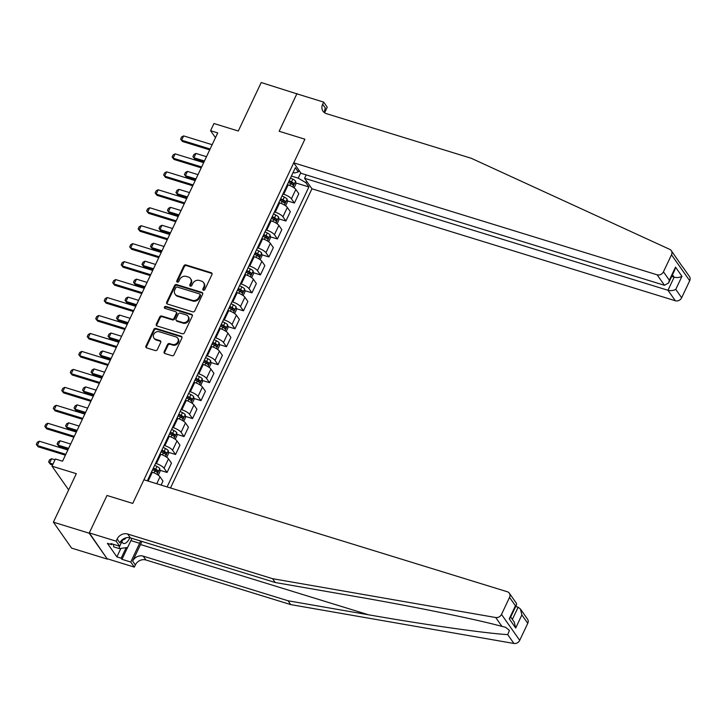 <?xml version="1.0" encoding="UTF-8"?>
<svg xmlns="http://www.w3.org/2000/svg" width="726" height="726" viewBox="0 0 726 726"><rect width="100%" height="100%" fill="white"/><g stroke="black" fill="none" stroke-linecap="round" stroke-linejoin="round"><path stroke-width="1.09" d="M203.407 290.219A1.143 0.98 -35.1 0 0 204.859 289.538L211.938 274.555A1.624 1.398 -35.1 0 0 211.202 272.713L185.929 264.917A1.624 1.398 -35.1 0 0 183.85 265.897L176.772 280.88A1.143 0.98 -35.1 0 0 178.741 281.488L179.658 279.546A5.209 4.456 -35.1 0 1 186.283 276.425L188.388 277.069A5.209 4.456 -35.1 0 1 190.521 278.593A5.209 4.456 -35.1 0 1 190.747 282.968L189.831 284.91A1.143 0.98 -35.1 0 0 191.8 285.509L192.717 283.576A5.209 4.456 -35.1 0 1 199.341 280.445L201.447 281.098A5.209 4.456 -35.1 0 1 203.579 282.614A5.209 4.456 -35.1 0 1 203.806 286.988L202.89 288.93A1.143 0.98 -35.1 0 0 203.407 290.219M164.14 351.674A1.624 1.398 -35.1 0 0 164.884 353.517L171.971 355.704A1.624 1.398 -35.1 0 0 174.04 354.724L181.908 338.08A1.624 1.398 -35.1 0 0 181.173 336.238L155.89 328.451A1.624 1.398 -35.1 0 0 153.821 329.432L145.953 346.075A1.624 1.398 -35.1 0 0 146.697 347.917L155.264 350.549A1.624 1.398 -35.1 0 0 157.333 349.578L160.7 342.454A1.624 1.398 -35.1 0 0 159.956 340.612L155.709 339.305A4.356 3.73 -35.1 0 1 153.93 338.035A4.356 3.73 -35.1 0 1 154.411 333.334A4.356 3.73 -35.1 0 1 159.275 331.755L175.919 336.882A4.356 3.73 -35.1 0 1 177.698 338.153A4.356 3.73 -35.1 0 1 177.217 342.853A4.356 3.73 -35.1 0 1 172.352 344.433L169.575 343.579A1.624 1.398 -35.1 0 0 167.506 344.551L164.14 351.674L164.63 352.373A1.624 1.398 -35.1 0 0 164.521 353.344M297.279 93.972L261.215 82.528L238.291 131.016L213.97 123.529L210.576 130.707L217.727 132.912L62.545 461.21L55.394 459.004L52 466.183L68.652 489.905M89.162 533.193L107.375 559.138L89.298 532.902L106.994 495.477L89.162 533.193L53.397 522.166L76.321 473.679L52 466.183M296.979 93.554L279.156 131.27L304.902 139.201L132.74 503.417L106.994 495.477L132.74 503.417L143.911 479.777L507.302 591.754A4.973 4.256 -35.1 0 1 509.334 593.206A4.973 4.256 -35.1 0 1 509.552 597.389L501.503 614.414L519.716 640.35A4.973 4.256 144.9 0 1 513.926 643.472L290.754 604.613L145.899 559.982A8.295 7.097 -35.1 0 0 135.354 564.955L134.328 567.115L107.512 558.848M192.699 311.844A1.624 1.398 -35.1 0 0 194.777 310.864L202.636 294.23A1.624 1.398 -35.1 0 0 201.901 292.378L176.627 284.592A1.624 1.398 -35.1 0 0 174.558 285.572L166.69 302.216A1.624 1.398 -35.1 0 0 167.425 304.058L192.699 311.844M192.272 316.155L184.404 332.798A1.624 1.398 -35.1 0 1 182.335 333.769L157.061 325.983A1.624 1.398 -35.1 0 1 156.326 324.141L159.693 317.017A1.624 1.398 -35.1 0 1 161.762 316.046L172.008 319.204A1.624 1.398 -35.1 0 0 174.086 318.224L176.318 313.496A1.624 1.398 -35.1 0 0 175.574 311.654L164.902 308.368A1.143 0.98 -35.1 0 1 165.837 306.39L191.537 314.313A1.624 1.398 -35.1 0 1 192.272 316.155M107.375 559.138L71.602 548.112L53.397 522.166M170.51 487.972L311.944 188.778L675.325 300.755L667.965 290.273L674.145 277.196L672.467 274.8M293.077 172.498L294.584 172.96L298.332 171.917L295.355 167.679L147.333 480.83M298.332 171.917L299.048 170.41M306.626 181.201L305.909 182.716L298.223 178.142L291.398 176.046M295.772 182.916L308.895 186.954L305.909 182.716M308.895 186.954L167.098 486.919M210.576 130.707L215.477 137.686M298.223 178.142L300.736 172.815M161.09 485.068L162.978 481.075L160.001 476.828A6.634 1.897 -154.7 0 0 152.315 472.263L151.498 472.009M159.938 470.257L167.053 472.454L164.076 468.206A6.634 1.897 -154.7 0 0 156.389 463.642L155.573 463.388M167.053 472.454L171.472 463.115L168.486 458.868A6.634 1.897 -154.7 0 0 160.8 454.304L159.983 454.049M168.432 452.298L175.547 454.494L172.57 450.247A6.634 1.897 -154.7 0 0 164.875 445.682L164.067 445.428M175.547 454.494L179.957 445.156L176.981 440.909A6.634 1.897 -154.7 0 0 169.285 436.344L168.477 436.09M176.917 434.339L184.032 436.535L181.055 432.288A6.634 1.897 -154.7 0 0 173.36 427.723L172.552 427.469M184.032 436.535L188.442 427.197L185.466 422.949A6.634 1.897 -154.7 0 0 177.779 418.385L176.963 418.131M185.411 416.379L192.517 418.575L189.54 414.328A6.634 1.897 -154.7 0 0 181.854 409.763L181.037 409.509M192.517 418.575L196.937 409.237L193.96 404.99A6.634 1.897 -154.7 0 0 186.264 400.425L185.457 400.171M193.896 398.42L201.011 400.616L198.035 396.369A6.634 1.897 -154.7 0 0 190.339 391.804L189.531 391.55M201.011 400.616L205.422 391.278L202.445 387.031A6.634 1.897 -154.7 0 0 194.759 382.466L193.942 382.212M202.391 380.46L209.496 382.656L206.52 378.409A6.634 1.897 -154.7 0 0 198.833 373.845L198.016 373.591M209.496 382.656L213.916 373.318L210.939 369.071A6.634 1.897 -154.7 0 0 203.244 364.506L202.436 364.252M210.876 362.501L217.991 364.697L215.014 360.45A6.634 1.897 -154.7 0 0 207.318 355.885L206.511 355.631M217.991 364.697L222.401 355.359L219.424 351.112A6.634 1.897 -154.7 0 0 211.738 346.547L210.921 346.293M219.361 344.541L226.476 346.738L223.499 342.49A6.634 1.897 -154.7 0 0 215.813 337.926L214.996 337.681M226.476 346.738L230.895 337.399L227.919 333.152A6.634 1.897 -154.7 0 0 220.223 328.588L219.415 328.334M227.855 326.582L234.97 328.778L231.993 324.531A6.634 1.897 -154.7 0 0 224.298 319.966L223.49 319.721M234.97 328.778L239.38 319.44L236.404 315.193A6.634 1.897 -154.7 0 0 228.717 310.628L227.9 310.374M236.34 308.623L243.455 310.819L240.478 306.572A6.634 1.897 -154.7 0 0 232.792 302.007L231.975 301.762M243.455 310.819L247.875 301.481L244.898 297.233A6.634 1.897 -154.7 0 0 237.202 292.669L236.395 292.415M244.834 290.663L251.949 292.859L248.973 288.621A6.634 1.897 -154.7 0 0 241.277 284.048L240.469 283.802M251.949 292.859L256.36 283.521L253.383 279.274A6.634 1.897 -154.7 0 0 245.697 274.709L244.88 274.464M253.32 272.704L260.434 274.9L257.458 270.662A6.634 1.897 -154.7 0 0 249.771 266.088L248.954 265.843M260.434 274.9L264.854 265.562L261.877 261.315A6.634 1.897 -154.7 0 0 254.182 256.75L253.374 256.505M261.814 254.744L268.929 256.94L265.952 252.702A6.634 1.897 -154.7 0 0 258.256 248.129L257.449 247.884M268.929 256.94L273.339 247.602L270.362 243.364A6.634 1.897 -154.7 0 0 262.667 238.79L261.859 238.545M270.299 236.785L277.414 238.981L274.437 234.743A6.634 1.897 -154.7 0 0 266.741 230.169L265.934 229.924M277.414 238.981L281.824 229.643L278.848 225.405A6.634 1.897 -154.7 0 0 271.161 220.831L270.344 220.586M278.793 218.835L285.908 221.022L282.922 216.784A6.634 1.897 -154.7 0 0 275.236 212.21L274.419 211.965M285.908 221.022L290.318 211.683L287.342 207.445A6.634 1.897 -154.7 0 0 279.646 202.872L278.838 202.627M287.278 200.875L294.393 203.062L291.416 198.824A6.634 1.897 -154.7 0 0 283.721 194.25L282.913 194.005M294.393 203.062L298.803 193.724L295.827 189.486A6.634 1.897 -154.7 0 0 288.14 184.912L287.324 184.667M203.28 290.173A1.143 0.98 -35.1 0 1 203.38 289.629L204.296 287.696A5.209 4.456 -35.1 0 0 204.07 283.312L203.579 282.614M190.521 278.593L191.011 279.292A5.209 4.456 -35.1 0 1 191.237 283.666L190.321 285.608A1.143 0.98 -35.1 0 0 190.221 286.144M212.046 273.584A1.624 1.398 -35.1 0 0 211.693 273.412L186.419 265.625A1.624 1.398 -35.1 0 0 184.35 266.596L177.262 281.579A1.143 0.98 -35.1 0 0 177.162 282.124M202.754 293.25A1.624 1.398 -35.1 0 0 202.391 293.086L177.117 285.291A1.624 1.398 -35.1 0 0 175.048 286.271L167.18 302.914A1.624 1.398 -35.1 0 0 167.071 303.885M199.94 295.173A1.143 0.98 -35.1 0 0 199.423 293.885L177.235 287.042A1.143 0.98 -35.1 0 0 175.792 287.732L174.821 289.774A5.209 4.456 -35.1 0 0 175.048 294.148A5.209 4.456 -35.1 0 0 177.18 295.673L192.345 300.346A5.209 4.456 -35.1 0 0 198.978 297.215L199.94 295.173L200.43 295.872A1.143 0.98 -35.1 0 0 200.385 294.91L199.886 294.212M175.048 294.148L175.547 294.856A5.209 4.456 -35.1 0 0 177.67 296.371L177.18 295.673M200.43 295.872L199.469 297.914A5.209 4.456 -35.1 0 1 192.844 301.045L177.67 296.371M176.246 312.135L176.736 312.833A1.624 1.398 -35.1 0 1 176.808 314.204L174.576 318.923A1.624 1.398 -35.1 0 1 172.507 319.903L162.252 316.745A1.624 1.398 -35.1 0 0 160.183 317.725L156.816 324.84A1.624 1.398 -35.1 0 0 156.707 325.811M192.381 315.184A1.624 1.398 -35.1 0 0 192.027 315.011L166.327 307.098A1.143 0.98 -35.1 0 0 164.784 308.323M182.653 322.48A4.356 3.73 -35.1 0 0 187.517 320.901A4.356 3.73 -35.1 0 0 187.998 316.209A4.356 3.73 -35.1 0 0 186.219 314.93L180.347 313.124A1.624 1.398 -35.1 0 0 178.278 314.104L176.046 318.832A1.624 1.398 -35.1 0 0 176.781 320.674L182.653 322.48L183.143 323.179A4.356 3.73 -35.1 0 0 188.007 321.609A4.356 3.73 -35.1 0 0 188.488 316.908L187.998 316.209M176.119 320.193L176.609 320.901A1.624 1.398 -35.1 0 0 177.28 321.373L176.781 320.674M183.143 323.179L177.28 321.373M177.698 338.153L178.188 338.86A4.356 3.73 -35.1 0 1 177.707 343.561A4.356 3.73 -35.1 0 1 172.842 345.131L170.075 344.278A1.624 1.398 -35.1 0 0 167.996 345.258L164.63 352.373M153.93 338.035L154.42 338.733A4.356 3.73 -35.1 0 0 156.208 340.004L155.709 339.305M160.809 341.483A1.624 1.398 -35.1 0 0 160.455 341.311L156.208 340.004M182.017 337.109A1.624 1.398 -35.1 0 0 181.663 336.946L156.389 329.15A1.624 1.398 -35.1 0 0 154.311 330.13L146.452 346.774A1.624 1.398 -35.1 0 0 146.343 347.745M294.075 187.843L295.89 184.014L295.582 181.173A4.392 1.252 -154.7 0 0 292.805 179.131L290.5 177.952M288.394 182.398L290.699 183.587A4.392 1.252 25.3 0 1 292.932 185.048L293.749 183.324A4.392 1.252 -154.7 0 0 291.516 181.863L289.211 180.674M288.948 181.237L291.026 182.308A2.242 0.644 25.3 0 1 291.689 182.689L291.988 183.932M206.493 156.689L195.938 153.44L193.906 157.751L204.451 161M194.786 159.012L192.916 156.625L194.786 159.012L204.042 161.862M192.916 156.625L193.942 154.466L195.938 153.44M210.123 149.011L181.6 140.218L182.489 141.479L180.62 139.093L181.636 136.942L183.633 135.907L212.155 144.701M209.714 149.874L182.489 141.479M183.633 135.907L181.6 140.218L180.62 139.093M671.269 250.624A4.973 4.256 -35.1 0 0 669.744 249.363L471.265 158.286L326.41 113.646A8.295 7.097 144.9 0 1 323.016 111.232A8.295 7.097 144.9 0 1 322.653 104.263L323.669 102.103L296.843 93.835L279.156 131.27L304.902 139.201L293.731 162.833L657.121 274.809A4.973 4.256 -35.1 0 0 663.446 271.823L671.496 254.808A4.973 4.256 -35.1 0 0 671.269 250.624L682.422 266.751M306.19 174.893L304.584 178.297L667.965 290.273C670.779 290.926 673.383 290.636 675.77 289.393L681.65 297.769L689.7 280.744L671.496 254.808M304.584 178.297L311.944 188.778M323.669 102.103L327.235 107.185L324.685 112.584M293.731 162.833L301.09 173.314L664.471 285.3L657.121 274.809M682.739 266.968L689.482 276.57A4.973 4.256 144.9 0 1 689.7 280.744M681.65 297.769A4.973 4.256 144.9 0 1 675.325 300.755M324.749 112.884A8.295 7.097 144.9 0 1 325.348 108.101L322.653 104.263M671.695 276.443L674.145 277.196C676.959 277.858 679.563 277.559 681.95 276.316L675.77 289.393M663.446 271.823L669.327 280.209L668.619 282.94L664.471 285.3M669.327 280.209L675.507 267.132L674.799 269.872L668.619 282.94M290.754 604.613L288.059 600.774L143.204 556.143A8.295 7.097 -35.1 0 0 132.658 561.116L140.499 544.527A21.599 9.293 107.1 0 0 141.833 541.405M288.059 600.774L368.481 614.777C425.1 624.732 485.984 633.408 507.71 634.615L509.425 630.422L505.605 627.273L501.929 626.384C476.093 619.305 412.123 606.246 355.667 596.518L275.236 582.515L130.39 537.875A8.295 7.097 -35.1 0 0 119.835 542.857L117.14 539.019L116.124 541.169L89.298 532.902M275.236 582.515L272.54 578.676L127.694 534.037A8.295 7.097 -35.1 0 0 117.14 539.019M527.757 623.335L521.876 614.949L520.433 609.023L527.539 619.151A4.973 4.256 144.9 0 1 527.757 623.335L519.716 640.35M501.929 626.384L495.722 617.527L272.54 578.676M127.576 547.449L121.968 559.319L121.178 558.194L126.161 547.649M112.04 543.901L111.677 544.663L107.384 543.338L116.886 556.878L121.178 558.194M111.677 544.663L110.897 543.547L119.69 546.251L116.124 541.169M134.328 567.115L130.762 562.033L139.628 543.284A18.658 8.022 107.1 0 0 140.608 541.024M121.968 559.319L130.762 562.033M515.696 606.464L518.146 607.217L520.433 609.023M123.048 539.155L119.69 546.251M495.722 617.527A4.973 4.256 -35.1 0 0 501.503 614.414M116.886 556.878L120.888 548.42M521.876 614.949L515.696 628.026L514.253 622.091L510.696 617.027M515.696 628.026L509.253 618.842L510.378 617.708L516.558 604.64L516.44 603.342L509.334 593.206M509.253 618.842L515.433 605.765L516.558 604.64M285.59 205.803L287.396 201.973L287.097 199.133A4.392 1.252 -154.7 0 0 284.32 197.091L282.015 195.911M279.909 200.358L282.214 201.547A4.392 1.252 25.3 0 1 284.438 203.008L285.254 201.284A4.392 1.252 -154.7 0 0 283.022 199.822L280.726 198.634M280.454 199.196L282.541 200.267A2.242 0.644 25.3 0 1 283.194 200.648L283.503 201.892M197.998 174.648L187.453 171.4L185.411 175.71L195.966 178.959M186.301 176.972L184.431 174.585L186.301 176.972L195.557 179.821M184.431 174.585L185.448 172.425L187.453 171.4M277.096 223.762L278.911 219.933L278.602 217.092A4.392 1.252 -154.7 0 0 275.826 215.05L273.52 213.871M271.415 218.317L273.72 219.506A4.392 1.252 25.3 0 1 275.953 220.967L276.769 219.243A4.392 1.252 -154.7 0 0 274.537 217.782L272.232 216.593M271.969 217.156L274.047 218.227A2.242 0.644 25.3 0 1 274.709 218.608L275.009 219.851M189.513 192.608L178.959 189.359L176.926 193.67L187.48 196.918M177.806 194.931L175.946 192.544L177.806 194.931L187.072 197.781M175.946 192.544L176.963 190.384L178.959 189.359M268.611 241.722L270.417 237.892L270.117 235.052A4.392 1.252 -154.7 0 0 267.34 233.01L265.035 231.821M262.93 236.277L265.235 237.466A4.392 1.252 25.3 0 1 267.467 238.927L268.275 237.202A4.392 1.252 -154.7 0 0 266.043 235.741L263.747 234.552M263.474 235.115L265.562 236.186A2.242 0.644 25.3 0 1 266.215 236.567L266.524 237.81M181.028 210.567L170.474 207.318L168.432 211.62L178.986 214.878M169.321 212.89L167.452 210.504L169.321 212.89L178.578 215.74M167.452 210.504L168.468 208.344L170.474 207.318M201.637 166.971L173.106 158.177L173.995 159.439L172.126 157.052L173.151 154.901L175.148 153.867L203.67 162.66M201.229 167.833L173.995 159.439M175.148 153.867L173.106 158.177L172.126 157.052M193.143 184.93L164.62 176.137L165.51 177.398L163.64 175.011L164.657 172.861L166.653 171.826L195.185 180.62M192.735 185.792L165.51 177.398M166.653 171.826L164.62 176.137L163.64 175.011M184.658 202.89L156.135 194.096L157.016 195.358L155.146 192.971L156.172 190.82L158.168 189.785L186.691 198.579M184.25 203.752L157.016 195.358M158.168 189.785L156.135 194.096L155.146 192.971M260.117 259.681L261.932 255.851L261.623 253.011A4.392 1.252 -154.7 0 0 258.846 250.969L256.541 249.78M254.436 254.236L256.741 255.425A4.392 1.252 25.3 0 1 258.973 256.886L259.79 255.162A4.392 1.252 -154.7 0 0 257.558 253.701L255.253 252.512M254.989 253.075L257.077 254.145A2.242 0.644 25.3 0 1 257.73 254.527L258.039 255.77M172.534 228.527L161.98 225.269L159.947 229.579L170.501 232.837M160.827 230.85L158.967 228.463L160.827 230.85L170.093 233.699M158.967 228.463L159.983 226.303L161.98 225.269M176.164 220.849L147.641 212.056L148.531 213.317L146.661 210.93L147.677 208.779L149.683 207.745L178.206 216.539M175.756 221.711L148.531 213.317M149.683 207.745L147.641 212.056L146.661 210.93M121.868 541.65A10.781 4.637 107.1 0 0 127.286 541.741A10.781 4.637 107.1 0 0 129.89 537.739M122.821 539.636A7.378 3.176 107.1 0 0 122.857 539.654A7.378 3.176 107.1 0 0 125.416 538.501A7.378 3.176 107.1 0 0 125.979 537.821M131.951 538.356L127.658 547.431L119.391 548.629L113.664 546.869L113.501 544.346M119.391 548.629L119.227 546.106M251.632 277.641L253.438 273.811L253.138 270.97A4.392 1.252 -154.7 0 0 250.361 268.929L248.056 267.74M245.951 272.196L248.256 273.384A4.392 1.252 25.3 0 1 250.488 274.845L251.296 273.121A4.392 1.252 -154.7 0 0 249.072 271.66L246.767 270.471M246.495 271.034L248.582 272.105A2.242 0.644 25.3 0 1 249.245 272.486L249.544 273.729M164.049 246.486L153.495 243.228L151.453 247.539L162.007 250.797M152.342 248.8L150.473 246.413L152.342 248.8L161.599 251.659M150.473 246.413L151.489 244.263L153.495 243.228M243.146 295.6L244.952 291.77L244.644 288.93A4.392 1.252 -154.7 0 0 241.867 286.888L239.562 285.699M237.456 290.155L239.761 291.344A4.392 1.252 25.3 0 1 241.994 292.805L242.811 291.081A4.392 1.252 -154.7 0 0 240.578 289.62L238.273 288.431M238.01 288.993L240.097 290.064A2.242 0.644 25.3 0 1 240.751 290.445L241.059 291.689M155.555 264.445L145 261.188L142.968 265.498L153.522 268.756M143.848 266.76L141.987 264.373L143.848 266.76L153.113 269.618M141.987 264.373L143.004 262.222L145 261.188M234.652 313.559L236.458 309.73L236.159 306.889A4.392 1.252 -154.7 0 0 233.382 304.847L231.077 303.659M228.971 308.114L231.276 309.303A4.392 1.252 25.3 0 1 233.509 310.764L234.316 309.04A4.392 1.252 -154.7 0 0 232.093 307.579L229.788 306.39M229.525 306.953L231.603 308.024A2.242 0.644 25.3 0 1 232.266 308.405L232.565 309.648M147.069 282.405L136.515 279.147L134.473 283.458L145.028 286.716M135.363 284.719L133.493 282.332L135.363 284.719L144.619 287.578M133.493 282.332L134.51 280.182L136.515 279.147M226.167 331.519L227.973 327.689L227.665 324.849A4.392 1.252 -154.7 0 0 224.888 322.807L222.592 321.618M220.486 326.074L222.782 327.263A4.392 1.252 25.3 0 1 225.015 328.724L225.831 326.999A4.392 1.252 -154.7 0 0 223.599 325.538L221.294 324.35M221.031 324.912L223.118 325.983A2.242 0.644 25.3 0 1 223.771 326.364L224.08 327.608M138.575 300.364L128.021 297.106L125.988 301.417L136.542 304.675M126.878 302.678L125.008 300.292L126.878 302.678L136.134 305.537M125.008 300.292L126.025 298.141L128.021 297.106M217.673 349.478L219.488 345.649L219.179 342.808A4.392 1.252 -154.7 0 0 216.402 340.766L214.097 339.577M211.992 344.033L214.297 345.222A4.392 1.252 25.3 0 1 216.529 346.683L217.346 344.959A4.392 1.252 -154.7 0 0 215.114 343.498L212.809 342.309M212.546 342.872L214.624 343.942A2.242 0.644 25.3 0 1 215.286 344.324L215.586 345.567M130.09 318.324L119.536 315.066L117.494 319.376L128.048 322.634M118.383 320.638L116.514 318.251L118.383 320.638L127.64 323.497M116.514 318.251L117.539 316.1L119.536 315.066M167.679 238.8L139.156 230.015L140.036 231.276L138.167 228.89L139.192 226.739L141.189 225.704L169.712 234.498M167.27 239.671L140.036 231.276M141.189 225.704L139.156 230.015L138.167 228.89M159.185 256.759L130.662 247.974L131.551 249.236L129.682 246.849L130.698 244.689L132.704 243.664L161.226 252.457M158.776 257.63L131.551 249.236M132.704 243.664L130.662 247.974L129.682 246.849M150.699 274.718L122.177 265.934L123.057 267.195L121.197 264.808L122.213 262.649L124.21 261.623L152.732 270.408M150.291 275.59L123.057 267.195M124.21 261.623L122.177 265.934L121.197 264.808M142.205 292.678L113.683 283.893L114.572 285.155L112.702 282.768L113.719 280.608L115.724 279.583L144.247 288.367M141.797 293.549L114.572 285.155M115.724 279.583L113.683 283.893L112.702 282.768M133.72 310.637L105.197 301.853L106.078 303.114L104.217 300.727L105.234 298.567L107.23 297.542L135.753 306.327M133.312 311.508L106.078 303.114M107.23 297.542L105.197 301.853L104.217 300.727M209.188 367.438L210.994 363.608L210.685 360.768A4.392 1.252 -154.7 0 0 207.908 358.726L205.612 357.537M203.507 361.993L205.803 363.172A4.392 1.252 25.3 0 1 208.035 364.643L208.852 362.918A4.392 1.252 -154.7 0 0 206.62 361.457L204.315 360.268M204.051 360.831L206.139 361.902A2.242 0.644 25.3 0 1 206.792 362.283L207.101 363.526M121.596 336.283L111.051 333.025L109.009 337.336L119.563 340.594M109.898 338.597L108.029 336.211L109.898 338.597L119.155 341.456M108.029 336.211L109.045 334.06L111.051 333.025M125.226 328.597L96.703 319.812L97.593 321.074L95.723 318.687L96.739 316.527L98.745 315.501L127.268 324.286M124.818 329.459L97.593 321.074M98.745 315.501L96.703 319.812L95.723 318.687M200.694 385.397L202.509 381.567L202.2 378.727A4.392 1.252 -154.7 0 0 199.423 376.685L197.118 375.496M195.013 379.952L197.318 381.132A4.392 1.252 25.3 0 1 199.55 382.602L200.367 380.878A4.392 1.252 -154.7 0 0 198.134 379.408L195.829 378.228M195.566 378.79L197.644 379.861A2.242 0.644 25.3 0 1 198.307 380.243L198.606 381.486M113.111 354.243L102.557 350.985L100.524 355.295L111.069 358.553M101.404 356.557L99.535 354.17L101.404 356.557L110.661 359.415M99.535 354.17L100.56 352.019L102.557 350.985M116.741 346.556L88.218 337.772L89.098 339.033L87.238 336.646L88.254 334.486L90.251 333.461L118.774 342.245M116.332 347.418L89.098 339.033M90.251 333.461L88.218 337.772L87.238 336.646M192.209 403.357L194.014 399.527L193.706 396.686A4.392 1.252 -154.7 0 0 190.938 394.645L188.633 393.456M186.528 397.912L188.833 399.091A4.392 1.252 25.3 0 1 191.056 400.561L191.873 398.837A4.392 1.252 -154.7 0 0 189.64 397.367L187.344 396.187M187.072 396.75L189.159 397.821A2.242 0.644 25.3 0 1 189.813 398.202L190.121 399.445M104.617 372.202L94.071 368.944L92.03 373.255L102.584 376.513M92.919 374.516L91.049 372.129L92.919 374.516L102.175 377.375M91.049 372.129L92.066 369.979L94.071 368.944M108.256 364.516L79.724 355.731L80.613 356.992L78.744 354.606L79.769 352.446L81.766 351.42L110.288 360.205M107.847 365.378L80.613 356.992M81.766 351.42L79.724 355.731L78.744 354.606M183.714 421.316L185.529 417.486L185.221 414.646A4.392 1.252 -154.7 0 0 182.444 412.604L180.139 411.415M178.033 415.871L180.338 417.051A4.392 1.252 25.3 0 1 182.571 418.521L183.388 416.797A4.392 1.252 -154.7 0 0 181.155 415.326L178.85 414.147M178.587 414.709L180.665 415.78A2.242 0.644 25.3 0 1 181.328 416.161L181.627 417.405M96.131 390.161L85.577 386.904L83.544 391.214L94.09 394.472M84.425 392.476L82.564 390.089L84.425 392.476L93.69 395.334M82.564 390.089L83.581 387.938L85.577 386.904M99.761 382.475L71.239 373.69L72.128 374.952L70.259 372.565L71.275 370.405L73.272 369.38L101.803 378.164M99.353 383.337L72.128 374.952M73.272 369.38L71.239 373.69L70.259 372.565M175.229 439.275L177.035 435.446L176.736 432.605A4.392 1.252 -154.7 0 0 173.959 430.563L171.654 429.375M169.548 433.83L171.853 435.01A4.392 1.252 25.3 0 1 174.077 436.48L174.893 434.756A4.392 1.252 -154.7 0 0 172.661 433.286L170.365 432.106M170.093 432.669L172.18 433.74A2.242 0.644 25.3 0 1 172.833 434.121L173.142 435.364M87.646 408.121L77.092 404.863L75.05 409.174L85.604 412.432M75.94 410.435L74.07 408.048L75.94 410.435L85.196 413.294M74.07 408.048L75.087 405.898L77.092 404.863M91.276 400.434L62.754 391.65L63.634 392.911L61.764 390.524L62.79 388.365L64.786 387.339L93.309 396.124M90.868 401.296L63.634 392.911M64.786 387.339L62.754 391.65L61.764 390.524M166.735 457.235L168.55 453.405L168.241 450.565A4.392 1.252 -154.7 0 0 165.464 448.523L163.159 447.334M161.054 451.79L163.359 452.97A4.392 1.252 25.3 0 1 165.592 454.44L166.408 452.715A4.392 1.252 -154.7 0 0 164.176 451.245L161.871 450.066M161.608 450.628L163.686 451.699A2.242 0.644 25.3 0 1 164.348 452.08L164.648 453.323M79.152 426.08L68.598 422.822L66.565 427.133L77.119 430.382M67.445 428.394L65.585 426.008L67.445 428.394L76.711 431.253M65.585 426.008L66.601 423.857L68.598 422.822M82.782 418.394L54.259 409.609L55.149 410.871L53.279 408.484L54.296 406.324L56.301 405.299L84.824 414.083M82.374 419.256L55.149 410.871M56.301 405.299L54.259 409.609L53.279 408.484M158.25 475.194L160.056 471.365L159.756 468.524A4.392 1.252 -154.7 0 0 156.979 466.482L154.674 465.293M152.569 469.749L154.874 470.929A4.392 1.252 25.3 0 1 157.106 472.399L157.914 470.675A4.392 1.252 -154.7 0 0 155.691 469.205L153.386 468.025M153.113 468.588L155.201 469.658A2.242 0.644 25.3 0 1 155.863 470.04L156.163 471.283M70.667 444.04L60.113 440.782L58.071 445.092L68.625 448.341M58.96 446.354L57.091 443.967L58.96 446.354L68.217 449.212M57.091 443.967L58.107 441.816L60.113 440.782M55.022 459.794L51.619 458.741L49.586 463.052L52.98 464.105M50.466 464.313L48.606 461.927L50.466 464.313L52.571 464.967M48.606 461.927L49.622 459.776L51.619 458.741M74.297 436.353L45.774 427.569L46.655 428.83L44.785 426.443L45.811 424.283L47.807 423.258L76.33 432.043M73.889 437.215L46.655 428.83M47.807 423.258L45.774 427.569L44.785 426.443M65.803 454.313L37.28 445.528L38.169 446.789L36.3 444.403L37.316 442.243L39.322 441.217L67.845 450.002M65.394 455.175L38.169 446.789M39.322 441.217L37.28 445.528L36.3 444.403M148.14 481.084L152.315 472.263M156.389 463.642L160.8 454.304M164.875 445.682L169.285 436.344M173.36 427.723L177.779 418.385M181.854 409.763L186.264 400.425M190.339 391.804L194.759 382.466M198.833 373.845L203.244 364.506M207.318 355.885L211.738 346.547M215.813 337.926L220.223 328.588M224.298 319.966L228.717 310.628M232.792 302.007L237.202 292.669M241.277 284.048L245.697 274.709M249.771 266.088L254.182 256.75M258.256 248.129L262.667 238.79M266.741 230.169L271.161 220.831M275.236 212.21L279.646 202.872M283.721 194.25L288.14 184.912M291.416 198.824L295.827 189.486M282.922 216.784L287.342 207.445M274.437 234.743L278.848 225.405M265.952 252.702L270.362 243.364M257.458 270.662L261.877 261.315M248.973 288.621L253.383 279.274M240.478 306.572L244.898 297.233M231.993 324.531L236.404 315.193M223.499 342.49L227.919 333.152M215.014 360.45L219.424 351.112M206.52 378.409L210.939 369.071M198.035 396.369L202.445 387.031M189.54 414.328L193.96 404.99M181.055 432.288L185.466 422.949M172.57 450.247L176.981 440.909M164.076 468.206L168.486 458.868M156.743 483.734L160.001 476.828M204.296 287.696L203.806 286.988M190.321 285.608L189.831 284.91M191.237 283.666L190.747 282.968M177.262 281.579L176.772 280.88M184.35 266.596L183.85 265.897M186.419 265.625L185.929 264.917M211.693 273.412L211.202 272.713M203.38 289.629L202.89 288.93M167.18 302.914L166.69 302.216M175.048 286.271L174.558 285.572M177.117 285.291L176.627 284.592M202.391 293.086L201.901 292.378M192.844 301.045L192.345 300.346M199.469 297.914L198.978 297.215M156.816 324.84L156.326 324.141M160.183 317.725L159.693 317.017M162.252 316.745L161.762 316.046M172.507 319.903L172.008 319.204M174.576 318.923L174.086 318.224M176.808 314.204L176.318 313.496M166.327 307.098L165.837 306.39M192.027 315.011L191.537 314.313M167.996 345.258L167.506 344.551M170.075 344.278L169.575 343.579M172.842 345.131L172.352 344.433M160.455 341.311L159.956 340.612M146.452 346.774L145.953 346.075M154.311 330.13L153.821 329.432M156.389 329.15L155.89 328.451M181.663 336.946L181.173 336.238M292.85 187.036L295.591 181.246M291.516 181.863L292.805 179.131M289.792 185.511L290.699 183.587M291.689 182.689L293.749 183.324M675.507 267.132L681.95 276.316M368.481 614.777L140.499 544.527M130.39 537.875L127.694 534.037M143.204 556.143L145.899 559.982M515.433 605.765L509.552 597.389M513.926 643.472L507.71 634.615M132.658 561.116L135.354 564.955M130.898 540.589L139.628 543.284M512.375 619.423L518.146 607.217M284.365 204.995L287.097 199.205M283.022 199.822L284.32 197.091M281.298 203.471L282.214 201.547M283.194 200.648L285.254 201.284M275.871 222.955L278.612 217.165M274.537 217.782L275.826 215.05M272.813 221.43L273.72 219.506M274.709 218.608L276.769 219.243M267.386 240.914L270.126 235.124M266.043 235.741L267.34 233.01M264.318 239.389L265.235 237.466M266.215 236.567L268.275 237.202M258.901 258.873L261.632 253.084M257.558 253.701L258.846 250.969M255.833 257.349L256.741 255.425M257.73 254.527L259.79 255.162M250.406 276.833L253.147 271.043M249.072 271.66L250.361 268.929M247.348 275.308L248.256 273.384M249.245 272.486L251.296 273.121M241.921 294.792L244.653 289.002M240.578 289.62L241.867 286.888M238.854 293.268L239.761 291.344M240.751 290.445L242.811 291.081M233.427 312.752L236.168 306.962M232.093 307.579L233.382 304.847M230.369 311.218L231.276 309.303M232.266 308.405L234.316 309.04M224.942 330.711L227.674 324.921M223.599 325.538L224.888 322.807M221.875 329.177L222.782 327.263M223.771 326.364L225.831 326.999M216.448 348.671L219.188 342.881M215.114 343.498L216.402 340.766M213.39 347.137L214.297 345.222M215.286 344.324L217.346 344.959M207.963 366.63L210.694 360.84M206.62 361.457L207.908 358.726M204.895 365.096L205.803 363.172M206.792 362.283L208.852 362.918M199.469 384.589L202.209 378.8M198.134 379.408L199.423 376.685M196.41 383.056L197.318 381.132M198.307 380.243L200.367 380.878M190.983 402.549L193.715 396.759M189.64 397.367L190.938 394.645M187.916 401.015L188.833 399.091M189.813 398.202L191.873 398.837M182.489 420.508L185.23 414.718M181.155 415.326L182.444 412.604M179.431 418.975L180.338 417.051M181.328 416.161L183.388 416.797M174.004 438.468L176.736 432.678M172.661 433.286L173.959 430.563M170.937 436.934L171.853 435.01M172.833 434.121L174.893 434.756M165.51 456.427L168.25 450.637M164.176 451.245L165.464 448.523M162.452 454.893L163.359 452.97M164.348 452.08L166.408 452.715M157.025 474.387L159.765 468.597M155.691 469.205L156.979 466.482M153.966 472.853L154.874 470.929M155.863 470.04L157.914 470.675"/></g></svg>
